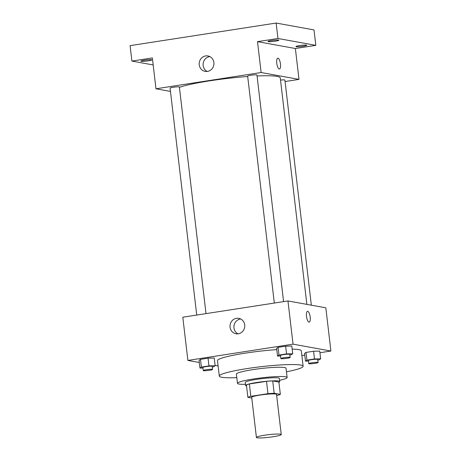<?xml version="1.0" encoding="UTF-8"?>
<svg xmlns="http://www.w3.org/2000/svg" width="461" height="461" viewBox="0 0 461 461"><rect width="100%" height="100%" fill="white"/><g stroke="black" fill="none" stroke-linecap="round" stroke-linejoin="round"><path stroke-width="0.69" d="M280.513 434.181A12.505 1.32 -6.7 0 1 281.245 434.533A12.505 1.32 -6.7 0 1 268.982 437.305A12.505 1.32 -6.7 0 1 256.408 437.449A12.505 1.32 -6.7 0 1 266.614 434.936A12.505 1.32 -6.7 0 1 280.513 434.181M256.408 437.449L251.694 397.319A12.505 1.32 -6.7 0 1 261.9 394.806A12.505 1.32 -6.7 0 1 275.793 394.051A12.505 1.32 -6.7 0 1 276.531 394.403L281.245 434.533M247.88 397.336L246.433 384.987A16.792 1.775 -6.7 0 1 249.361 383.978L266.498 381.328L267.95 393.677L250.807 396.327A16.792 1.775 -6.7 0 0 247.88 397.336L251.781 398.045M276.658 395.509L277.418 395.394A16.792 1.775 -6.7 0 0 280.34 394.386L274.168 393.268A16.792 1.775 -6.7 0 0 267.95 393.677M280.34 394.386L278.893 382.042L272.722 380.919L274.168 393.268M266.498 381.328A16.792 1.775 -6.7 0 1 272.722 380.919M278.911 382.186A17.19 1.815 173.3 0 0 279.735 381.506A17.19 1.815 173.3 0 0 262.447 381.708A17.19 1.815 173.3 0 0 245.586 385.517A17.19 1.815 173.3 0 0 246.549 385.99M245.586 385.517L245.223 382.434A17.19 1.815 -6.7 0 1 259.261 378.982A17.19 1.815 -6.7 0 1 278.363 377.939A17.19 1.815 -6.7 0 1 279.372 378.423L279.735 381.506M249.361 383.978L250.807 396.327M279.596 380.325A25.003 2.645 173.3 0 0 287.134 377.507A25.003 2.645 173.3 0 0 261.992 377.801A25.003 2.645 173.3 0 0 237.467 383.345A25.003 2.645 173.3 0 0 245.448 384.336M287.134 377.507L286.045 368.247A25.003 2.645 173.3 0 0 260.903 368.541A25.003 2.645 173.3 0 0 236.378 374.084L237.467 383.345M286.465 371.814A42.193 4.46 173.3 0 0 303.119 366.241A42.193 4.46 173.3 0 0 260.69 366.737A42.193 4.46 173.3 0 0 219.303 376.09A42.193 4.46 173.3 0 0 236.798 377.651M219.303 376.09L217.488 360.652A42.193 4.46 -6.7 0 1 276.779 349.628M292.17 349.127A42.193 4.46 -6.7 0 1 298.832 349.628A42.193 4.46 -6.7 0 1 301.304 350.809L303.119 366.241M212.273 366.979L213.708 366.76L215.137 365.74L214.227 358.024L208.067 358.185L200.477 359.355L199.054 360.375L199.959 368.091L202.955 368.016M319.94 352.728L330.906 351.028L293.04 344.165L187.886 360.433L199.302 362.502M215.091 365.366L218.111 365.913M301.863 355.523L304.761 355.074M317.79 360.047L319.225 359.822L320.654 358.808L319.744 351.086L313.584 351.247L305.995 352.423L304.565 353.437L305.476 361.153L308.472 361.078M289.854 354.976L291.289 354.757L292.712 353.737L291.807 346.021L285.647 346.182L278.058 347.352L276.629 348.372L277.539 356.088L280.536 356.013M187.886 360.433L182.81 317.214L287.964 300.947L325.829 307.815L330.906 351.028M287.964 300.947L293.04 344.165M244.71 324.924A7.837 7.364 100.3 0 1 235.986 333.776A7.837 7.364 100.3 0 1 230.137 324.746A7.837 7.364 100.3 0 1 238.781 318.344A7.837 7.364 100.3 0 1 244.71 324.924M307.51 311.325A5.469 1.781 -98.8 0 1 307.712 311.325A5.469 1.781 -98.8 0 1 310.149 316.759A5.469 1.781 -98.8 0 1 309.187 322.135A5.469 1.781 -98.8 0 1 306.588 317.001A5.469 1.781 -98.8 0 1 307.51 311.325A5.469 1.781 -98.8 0 1 307.712 311.325A5.469 1.781 -98.8 0 1 310.149 316.759A5.469 1.781 -98.8 0 1 309.181 322.135M237.991 333.839A7.837 7.364 100.3 0 1 234.05 325.454A7.837 7.364 100.3 0 1 240.688 318.989M257.077 75.967A53.136 5.618 -6.7 0 1 277.142 76.405A53.136 5.618 -6.7 0 1 280.259 77.886L306.865 304.375M179.421 87.331A53.136 5.618 -6.7 0 1 247.701 76.514M283.584 301.627L256.961 75.005A4.691 0.496 173.3 0 0 252.248 75.057A4.691 0.496 173.3 0 0 247.649 76.1L274.312 303.061M280.519 80.087A4.691 0.496 -6.7 0 1 284.627 79.937A4.691 0.496 -6.7 0 1 284.904 80.07L311.348 305.188M196.732 315.065L170.074 88.103A4.691 0.496 -6.7 0 1 173.901 87.158A4.691 0.496 -6.7 0 1 179.11 86.875A4.691 0.496 -6.7 0 1 179.387 87.008L206.009 313.63M285.077 81.539L298.999 79.384L261.128 72.515L155.979 88.789L170.461 91.411M277.948 38.482L276.139 23.05L314.004 29.919L315.82 45.351L277.948 38.482L257.503 41.646L261.128 72.515M298.999 79.384L295.368 48.514L315.82 45.351M276.139 23.05L130.094 45.645L131.904 61.083L153.179 64.938M155.979 88.789L152.349 57.919L131.904 61.083M213.887 62.54A7.837 7.364 100.3 0 1 205.162 71.386A7.837 7.364 100.3 0 1 199.313 62.362A7.837 7.364 100.3 0 1 207.957 55.96A7.837 7.364 100.3 0 1 213.887 62.54M295.368 48.514L257.503 41.646M277.776 58.195A5.469 1.781 -98.8 0 1 277.977 58.201A5.469 1.781 -98.8 0 1 280.415 63.635A5.469 1.781 -98.8 0 1 279.447 69.006A5.469 1.781 -98.8 0 1 276.854 63.877A5.469 1.781 -98.8 0 1 277.776 58.195A5.469 1.781 -98.8 0 1 277.977 58.201A5.469 1.781 -98.8 0 1 280.415 63.63A5.469 1.781 -98.8 0 1 279.447 69.006M207.168 71.455A7.837 7.364 100.3 0 1 203.226 63.071A7.837 7.364 100.3 0 1 209.864 56.599M144.524 60.178A5.469 0.576 -6.7 0 1 151.796 59.872A5.469 0.576 -6.7 0 1 146.431 61.088A5.469 0.576 -6.7 0 1 140.928 61.152A5.469 0.576 -6.7 0 1 144.524 60.178M299.517 45.587A5.469 0.576 -6.7 0 1 306.79 45.282A5.469 0.576 -6.7 0 1 301.425 46.492A5.469 0.576 -6.7 0 1 295.927 46.561A5.469 0.576 -6.7 0 1 299.517 45.587M271.581 40.522A5.469 0.576 -6.7 0 1 278.853 40.216A5.469 0.576 -6.7 0 1 273.488 41.427A5.469 0.576 -6.7 0 1 267.991 41.49A5.469 0.576 -6.7 0 1 271.581 40.522M292.712 353.737L286.552 353.898L278.963 355.074L277.539 356.088M280.83 358.549L280.467 355.46A4.691 0.496 -6.7 0 1 284.299 354.521A4.691 0.496 -6.7 0 1 289.508 354.238A4.691 0.496 -6.7 0 1 289.785 354.365L290.142 357.454A4.691 0.496 -6.7 0 1 285.543 358.491A4.691 0.496 -6.7 0 1 280.83 358.549A4.691 0.496 -6.7 0 1 284.656 357.603A4.691 0.496 -6.7 0 1 289.871 357.321A4.691 0.496 -6.7 0 1 290.142 357.454M291.807 346.021L285.647 346.182L286.552 353.898M285.647 346.182L278.058 347.352L278.963 355.074M278.058 347.352L276.629 348.372M215.137 365.74L208.977 365.901L201.388 367.077L199.959 368.091M203.255 370.552L202.892 367.463A4.691 0.496 -6.7 0 1 206.718 366.524A4.691 0.496 -6.7 0 1 211.927 366.241A4.691 0.496 -6.7 0 1 212.204 366.368L212.567 369.457A4.691 0.496 -6.7 0 1 207.969 370.494A4.691 0.496 -6.7 0 1 203.255 370.552A4.691 0.496 -6.7 0 1 207.081 369.607A4.691 0.496 -6.7 0 1 212.291 369.324A4.691 0.496 -6.7 0 1 212.567 369.457M214.227 358.024L208.067 358.185L208.977 365.901M208.067 358.185L200.477 359.355L201.388 367.077M200.477 359.355L199.054 360.375M320.654 358.808L314.488 358.963L306.899 360.139L305.476 361.153M308.772 363.614L308.409 360.525A4.691 0.496 -6.7 0 1 312.235 359.586A4.691 0.496 -6.7 0 1 317.445 359.303A4.691 0.496 -6.7 0 1 317.721 359.436L318.084 362.519A4.691 0.496 -6.7 0 1 313.486 363.562A4.691 0.496 -6.7 0 1 308.772 363.614A4.691 0.496 -6.7 0 1 312.598 362.674A4.691 0.496 -6.7 0 1 317.808 362.392A4.691 0.496 -6.7 0 1 318.084 362.519M319.744 351.086L313.584 351.247L314.488 358.963M313.584 351.247L305.995 352.423L306.899 360.139M305.995 352.423L304.565 353.437"/></g></svg>
